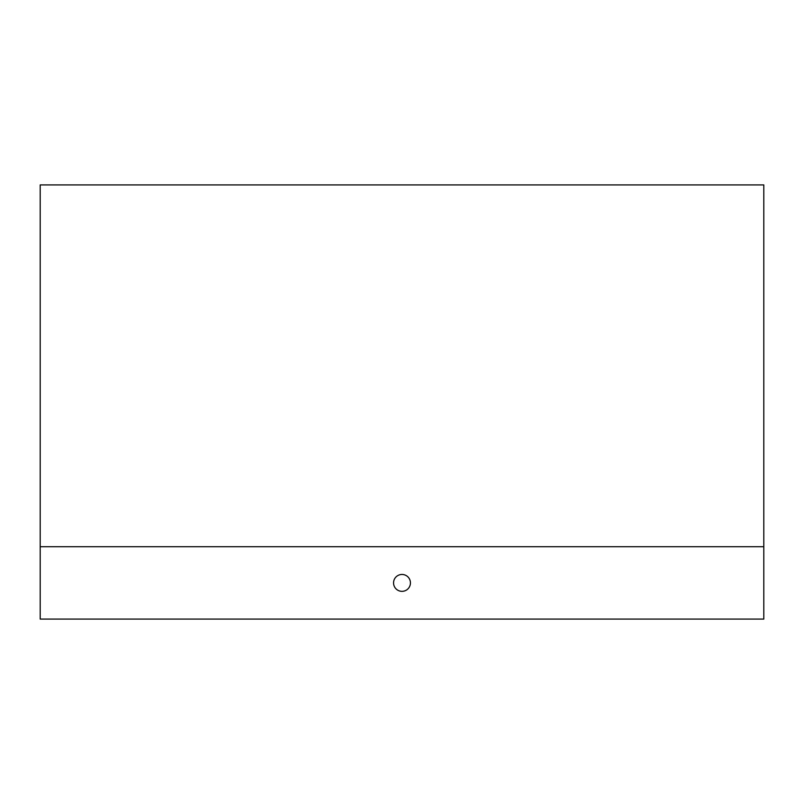 <?xml version="1.0" encoding="UTF-8"?>
<svg xmlns="http://www.w3.org/2000/svg" width="804" height="804" viewBox="0 0 804 804"><rect width="100%" height="100%" fill="white"/><g stroke="black" fill="none" stroke-linecap="round" stroke-linejoin="round"><path stroke-width="1.21" d="M763.8 546.72L763.8 184.92L40.2 184.92L40.2 619.08L763.8 619.08L763.8 546.72L40.2 546.72M410.442 184.92L393.558 184.92M393.558 582.9A8.442 8.442 0 0 0 406.221 590.206A8.442 8.442 0 0 0 406.221 575.594A8.442 8.442 0 0 0 393.558 582.9"/></g></svg>
